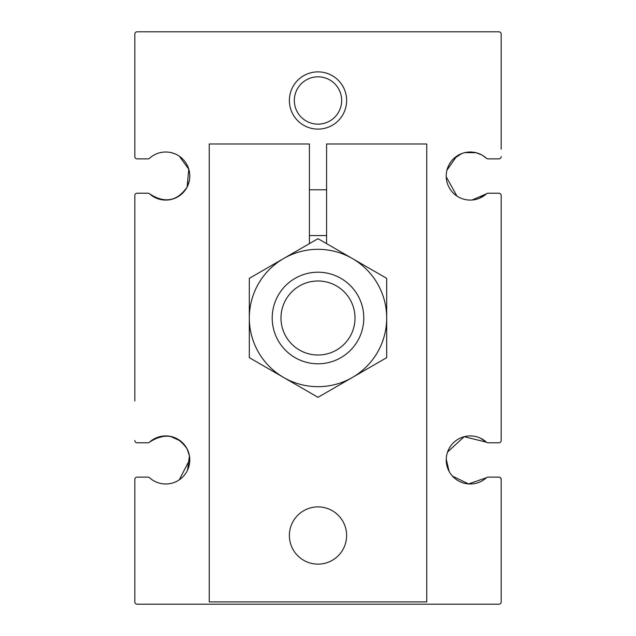 <?xml version="1.0" encoding="UTF-8"?>
<svg xmlns="http://www.w3.org/2000/svg" width="636" height="636" viewBox="0 0 636 636"><rect width="100%" height="100%" fill="white"/><g stroke="black" fill="none" stroke-linecap="round" stroke-linejoin="round"><path stroke-width="0.95" d="M151.042 195.069L149.547 193.813A24.041 24.041 0 0 0 183.001 192.78A24.041 24.041 0 0 0 183.001 159.31A24.041 24.041 0 0 0 149.547 158.277A2.29 2.29 0 0 1 148.005 158.873L137.122 158.873A2.29 2.29 0 0 1 134.832 156.583L134.832 34.09A2.29 2.29 0 0 1 137.122 31.8L498.878 31.8A2.29 2.29 0 0 1 501.168 34.09L501.168 149.142M148.005 193.217L137.122 193.217L148.005 193.217A2.29 2.29 0 0 1 149.547 193.813C164.644 203.639 177.158 201.397 187.095 187.095L188.797 169.232L179.288 156.186M175.417 154.039L172.038 152.847M189.417 180.219L187.684 185.855M482.724 155.486L486.453 158.277A2.29 2.29 0 0 0 487.995 158.873L498.878 158.873A2.29 2.29 0 0 0 501.168 156.583M472.087 200.014L486.453 193.813L479.735 198.138M447.044 169.796L448.555 165.71M453.07 159.239L461.68 153.586M476.324 152.783L481.842 154.977M487.995 193.217L498.878 193.217L487.995 193.217A2.29 2.29 0 0 0 486.453 193.813A24.041 24.041 0 0 1 452.999 192.78A24.041 24.041 0 0 1 452.999 159.31A24.041 24.041 0 0 1 486.453 158.277M501.168 203.52L501.168 195.506A2.29 2.29 0 0 0 498.878 193.217M476.173 152.743L464.98 152.592M456.696 156.194L446.933 170.217M446.233 176.824L456.918 196.047M480.172 438.053L486.453 442.187A2.29 2.29 0 0 0 487.995 442.783L498.878 442.783A2.29 2.29 0 0 0 501.168 440.494L501.168 432.48M487.995 477.127L498.878 477.127L487.995 477.127A2.29 2.29 0 0 0 486.453 477.723L487.089 477.31M501.168 486.858L501.168 479.417L500.604 477.906M452.435 476.086L468.533 483.932L486.453 477.723A24.041 24.041 0 0 1 452.999 476.69A24.041 24.041 0 0 1 452.999 443.22A24.041 24.041 0 0 1 486.453 442.187L464.177 436.693L447.553 452.061M446.233 459.16L449.127 471.427M326.586 189.782L309.414 189.782M346.62 535.512A28.62 28.62 0 0 0 303.69 510.724A28.62 28.62 0 0 0 303.69 560.3A28.62 28.62 0 0 0 346.62 535.512M309.414 243.644L309.414 143.99L209.244 143.99L209.244 601.91L426.756 601.91L426.756 143.99L326.586 143.99L326.586 243.644M294.341 100.488A23.659 23.659 0 0 1 329.83 79.993A23.659 23.659 0 0 1 329.83 120.983A23.659 23.659 0 0 1 294.341 100.488M289.38 100.488A28.62 28.62 0 0 1 332.31 75.7A28.62 28.62 0 0 1 332.31 125.276A28.62 28.62 0 0 1 289.38 100.488M137.122 193.217A2.29 2.29 0 0 0 134.832 195.506L134.832 400.998M134.832 195.506L134.832 235.002M134.832 440.494A2.29 2.29 0 0 0 137.122 442.783L148.005 442.783A2.29 2.29 0 0 0 149.547 442.187A24.041 24.041 0 0 1 183.001 443.22A24.041 24.041 0 0 1 183.001 476.69A24.041 24.041 0 0 1 149.547 477.723A2.29 2.29 0 0 0 148.005 477.127L137.122 477.127A2.29 2.29 0 0 0 134.832 479.417L134.832 601.91A2.29 2.29 0 0 0 137.122 604.2L498.878 604.2A2.29 2.29 0 0 0 501.168 601.91L501.168 479.417A2.29 2.29 0 0 0 498.878 477.127M487.995 158.873L498.878 158.873M487.995 442.783L498.878 442.783M137.122 442.783L148.005 442.783M184.257 444.628L187.095 448.905C177.15 434.603 164.637 432.361 149.547 442.187M154.023 438.967L164.7 435.938M170.265 436.344L180.362 440.867M189.425 455.845L187.525 470.131M179.28 479.822L189.774 459.454M189.417 455.781L187.095 448.905M501.168 440.494L501.168 195.506M272.208 318A45.792 45.792 0 0 1 340.896 278.345A45.792 45.792 0 0 1 340.896 357.655A45.792 45.792 0 0 1 272.208 318M280.985 318A37.015 37.015 0 0 1 336.508 285.946A37.015 37.015 0 0 1 336.508 350.054A37.015 37.015 0 0 1 280.985 318M386.688 357.655L386.688 318A68.688 68.688 0 0 0 283.656 258.518A68.688 68.688 0 0 0 283.656 377.482L249.312 357.655L249.312 278.345L318 238.683L386.688 278.345L386.688 318A68.688 68.688 0 0 1 352.344 377.482L318 397.317L283.656 377.482A68.688 68.688 0 0 0 352.344 377.482L386.688 357.655M326.586 235.574L309.414 235.574"/></g></svg>
